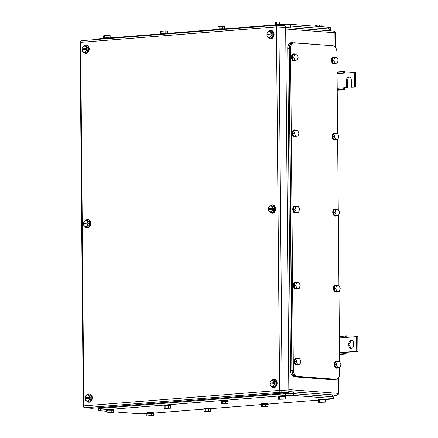 <?xml version="1.0" encoding="UTF-8"?>
<svg xmlns="http://www.w3.org/2000/svg" width="438" height="438" viewBox="0 0 438 438"><rect width="100%" height="100%" fill="white"/><g stroke="black" fill="none" stroke-linecap="round" stroke-linejoin="round"><path stroke-width="0.66" d="M344.711 88.126L344.503 89.691L343.337 89.237L343.523 87.852L344.711 88.126M337.222 90.266L344.503 89.691M344.58 73.075L344.345 71.482L343.184 71.755L343.392 73.173L337.074 73.672M337.063 72.056L344.345 71.482M337.216 89.724L343.337 89.237M337.205 88.35L346.573 87.611L346.507 80.269A3.241 2.393 94.4 0 1 349.157 76.853A3.241 2.393 94.4 0 1 351.303 79.891L351.369 87.233L355.612 87.08L355.481 72.401L343.392 73.173M337.063 72.237L343.184 71.755M355.612 87.08L354.424 86.992L354.293 72.308M354.424 86.992L351.369 87.233M346.573 87.611L347.761 87.704L347.695 80.362A3.241 2.393 94.4 0 1 349.743 77M344.711 87.945L347.761 87.704M347.016 352.404L346.808 353.964L345.642 353.515L345.828 352.13L347.016 352.404M339.527 354.545L346.808 353.964M346.885 337.353L346.65 335.76L345.489 336.034L345.702 337.446L339.384 337.95M339.368 336.335L346.65 335.76M339.521 353.997L345.642 353.515M339.51 352.628L356.729 351.271L356.603 336.587L345.702 337.446M339.368 336.515L345.489 336.034M356.603 336.587L357.791 336.68L357.917 351.358L356.729 351.271M347.016 352.223L357.917 351.358M348.823 345.429A3.241 2.393 94.4 0 0 350.975 348.467A3.241 2.393 94.4 0 0 353.619 345.051L353.603 343.288A3.241 2.393 94.4 0 0 351.457 340.249A3.241 2.393 94.4 0 0 348.807 343.666L348.823 345.429L350.011 345.522L349.995 343.759A3.241 2.393 94.4 0 1 352.043 340.392M351.577 348.413A3.241 2.393 94.4 0 1 350.011 345.522M87.447 401.361L88.356 400.414A2.946 2.174 94.4 0 1 86.171 400.584L87.447 401.361L88.854 401.465L91.022 399.598L90.989 396.209L88.794 394.687L87.386 394.578L85.224 396.445L85.071 397.688A2.946 2.174 94.4 0 1 85.317 396.697A2.946 2.174 94.4 0 1 86.127 395.498A2.946 2.174 94.4 0 1 88.306 395.328L89.582 396.1L90.989 396.209M86.171 400.584L85.251 399.834L85.087 398.564A2.946 2.174 94.4 0 0 86.171 400.584M87.386 394.578L88.306 395.328A2.946 2.174 94.4 0 1 89.39 397.343L89.582 396.1M89.615 399.489L89.401 398.224A2.946 2.174 94.4 0 1 89.166 399.21A2.946 2.174 94.4 0 1 88.356 400.414L89.615 399.489L91.022 399.598M85.853 398.503L85.848 397.748L85.071 397.688L89.39 397.343M89.401 398.224L85.087 398.564M89.429 397.343L90.212 397.403L90.217 398.284L89.44 398.224M85.848 397.748L90.212 397.403M85.777 398.509A4.123 3.044 94.4 0 1 85.771 398.317A4.123 3.044 94.4 0 1 85.799 397.742M87.184 394.709A4.123 3.044 94.4 0 1 89.138 393.965A4.123 3.044 94.4 0 1 91.876 397.835A4.123 3.044 94.4 0 1 88.509 402.188A4.123 3.044 94.4 0 1 86.406 400.743M89.336 393.986A4.123 3.044 94.4 0 1 89.538 393.997A4.123 3.044 94.4 0 1 92.276 397.863A4.123 3.044 94.4 0 1 88.903 402.215A4.123 3.044 94.4 0 1 88.706 402.194M87.978 50.753L87.945 47.364L85.749 45.842L84.342 45.733L83.083 46.652L82.18 47.6L82.026 48.842L87.167 48.558L87.173 49.439L86.395 49.379L86.571 50.644L87.978 50.753L85.81 52.62L84.403 52.511L82.207 50.989L82.032 49.724A2.946 2.174 94.4 0 0 83.127 51.739A2.946 2.174 94.4 0 0 85.306 51.564L86.571 50.644M84.342 45.733L86.538 47.255L87.945 47.364M84.403 52.511L85.306 51.564A2.946 2.174 94.4 0 0 86.122 50.365A2.946 2.174 94.4 0 0 86.357 49.379L86.395 49.379M82.026 48.842L82.037 48.837A2.946 2.174 94.4 0 1 82.273 47.852A2.946 2.174 94.4 0 1 83.083 46.652A2.946 2.174 94.4 0 1 85.262 46.477A2.946 2.174 94.4 0 1 86.346 48.498L86.538 47.255M82.037 48.837L86.346 48.498M86.357 49.379L82.043 49.718M86.385 48.498L87.167 48.558M82.809 49.658L82.804 48.903M82.733 49.664A4.123 3.044 94.4 0 1 82.727 49.472A4.123 3.044 94.4 0 1 82.755 48.897M84.14 45.864A4.123 3.044 94.4 0 1 86.094 45.119A4.123 3.044 94.4 0 1 88.832 48.99A4.123 3.044 94.4 0 1 85.465 53.343A4.123 3.044 94.4 0 1 83.362 51.898M86.291 45.141A4.123 3.044 94.4 0 1 86.494 45.147A4.123 3.044 94.4 0 1 89.232 49.018A4.123 3.044 94.4 0 1 85.859 53.37A4.123 3.044 94.4 0 1 85.662 53.348M269.282 37.892L270.186 36.945A2.946 2.174 94.4 0 1 268.007 37.12L269.282 37.892L270.689 38.002L272.852 36.135L272.825 32.74L270.629 31.218L269.222 31.114L267.06 32.981L266.906 34.224A2.946 2.174 94.4 0 1 267.147 33.233A2.946 2.174 94.4 0 1 267.963 32.034A2.946 2.174 94.4 0 1 270.142 31.859L271.418 32.636L272.825 32.74M268.007 37.12L267.087 36.37L266.923 35.1A2.946 2.174 94.4 0 0 268.007 37.12M269.222 31.114L270.142 31.859A2.946 2.174 94.4 0 1 271.226 33.879L271.418 32.636M271.445 36.026L271.237 34.761A2.946 2.174 94.4 0 1 271.002 35.746A2.946 2.174 94.4 0 1 270.186 36.945L271.445 36.026L272.852 36.135M267.689 35.04L267.684 34.284L266.906 34.224L271.226 33.879M271.237 34.761L266.923 35.1M271.264 33.879L272.042 33.94L272.053 34.816L271.27 34.761M267.684 34.284L272.042 33.94M267.613 35.045A4.123 3.044 94.4 0 1 267.607 34.854A4.123 3.044 94.4 0 1 267.634 34.279M269.02 31.246A4.123 3.044 94.4 0 1 270.974 30.501A4.123 3.044 94.4 0 1 273.712 34.372A4.123 3.044 94.4 0 1 270.345 38.725A4.123 3.044 94.4 0 1 268.242 37.279M271.171 30.523A4.123 3.044 94.4 0 1 271.368 30.529A4.123 3.044 94.4 0 1 274.106 34.399A4.123 3.044 94.4 0 1 270.739 38.752A4.123 3.044 94.4 0 1 270.542 38.73M275.896 384.98L275.869 381.591L273.673 380.064L272.266 379.96L271.007 380.879L270.104 381.826L269.95 383.069L275.086 382.785L275.097 383.666L274.314 383.606L274.489 384.871L275.896 384.98L273.734 386.847L272.326 386.738L270.131 385.216L269.967 383.945A2.946 2.174 94.4 0 0 271.051 385.966A2.946 2.174 94.4 0 0 273.23 385.79L274.489 384.871M272.266 379.96L274.462 381.482L275.869 381.591M272.326 386.738L273.23 385.79A2.946 2.174 94.4 0 0 274.046 384.591A2.946 2.174 94.4 0 0 274.281 383.606L274.314 383.606M269.95 383.069L269.961 383.064A2.946 2.174 94.4 0 1 270.191 382.078A2.946 2.174 94.4 0 1 271.007 380.879A2.946 2.174 94.4 0 1 273.186 380.704A2.946 2.174 94.4 0 1 274.27 382.724L274.462 381.482M269.961 383.064L274.27 382.724M274.281 383.606L269.967 383.945M274.308 382.724L275.086 382.785M270.733 383.885L270.728 383.13M270.657 383.891A4.123 3.044 94.4 0 1 270.651 383.699A4.123 3.044 94.4 0 1 270.679 383.124M272.064 380.091A4.123 3.044 94.4 0 1 274.018 379.346A4.123 3.044 94.4 0 1 276.756 383.217A4.123 3.044 94.4 0 1 273.389 387.57A4.123 3.044 94.4 0 1 271.286 386.124M274.215 379.368A4.123 3.044 94.4 0 1 274.412 379.374A4.123 3.044 94.4 0 1 277.15 383.245A4.123 3.044 94.4 0 1 273.783 387.597A4.123 3.044 94.4 0 1 273.586 387.575M85.925 226.933L86.834 225.986A2.946 2.174 94.4 0 1 84.649 226.161L85.925 226.933L87.332 227.043L89.5 225.176L89.467 221.787L87.272 220.265L85.864 220.155L83.702 222.022L83.548 223.265A2.946 2.174 94.4 0 1 83.795 222.274A2.946 2.174 94.4 0 1 84.605 221.075A2.946 2.174 94.4 0 1 86.784 220.9L88.06 221.677L89.467 221.787M84.649 226.161L83.729 225.411L83.565 224.141A2.946 2.174 94.4 0 0 84.649 226.161M85.864 220.155L86.784 220.9A2.946 2.174 94.4 0 1 87.868 222.92L88.06 221.677M88.093 225.066L87.879 223.802A2.946 2.174 94.4 0 1 87.644 224.787A2.946 2.174 94.4 0 1 86.834 225.986L88.093 225.066L89.5 225.176M84.331 224.081L84.326 223.325L83.548 223.265L87.868 222.92M87.879 223.802L83.565 224.141M87.907 222.92L88.69 222.98L88.695 223.862L87.918 223.802M84.326 223.325L88.69 222.98M84.255 224.086A4.123 3.044 94.4 0 1 84.249 223.895A4.123 3.044 94.4 0 1 84.277 223.32M85.662 220.287A4.123 3.044 94.4 0 1 87.616 219.542A4.123 3.044 94.4 0 1 90.354 223.413A4.123 3.044 94.4 0 1 86.987 227.765A4.123 3.044 94.4 0 1 84.884 226.32M87.814 219.564A4.123 3.044 94.4 0 1 88.016 219.569A4.123 3.044 94.4 0 1 90.754 223.44A4.123 3.044 94.4 0 1 87.381 227.793A4.123 3.044 94.4 0 1 87.184 227.771M270.804 212.315L271.708 211.368A2.946 2.174 94.4 0 1 269.529 211.543L270.804 212.315L272.212 212.425L274.374 210.558L274.347 207.169L272.151 205.641L270.744 205.537L268.582 207.404L268.428 208.647A2.946 2.174 94.4 0 1 268.669 207.656A2.946 2.174 94.4 0 1 269.485 206.457A2.946 2.174 94.4 0 1 271.664 206.282L272.94 207.059L274.347 207.169M269.529 211.543L268.609 210.793L268.434 209.528A2.946 2.174 94.4 0 0 269.529 211.543M270.744 205.537L271.664 206.282A2.946 2.174 94.4 0 1 272.748 208.302L272.94 207.059M272.967 210.448L272.759 209.183A2.946 2.174 94.4 0 1 272.524 210.169A2.946 2.174 94.4 0 1 271.708 211.368L272.967 210.448L274.374 210.558M269.211 209.463L269.206 208.707L268.428 208.647L272.748 208.302M272.759 209.183L268.445 209.523M272.786 208.302L273.564 208.362L273.575 209.244L272.792 209.183M269.206 208.707L273.564 208.362M269.135 209.468A4.123 3.044 94.4 0 1 269.129 209.276A4.123 3.044 94.4 0 1 269.156 208.702M270.542 205.668A4.123 3.044 94.4 0 1 272.496 204.924A4.123 3.044 94.4 0 1 275.234 208.795A4.123 3.044 94.4 0 1 271.867 213.147A4.123 3.044 94.4 0 1 269.764 211.702M272.693 204.946A4.123 3.044 94.4 0 1 272.89 204.951A4.123 3.044 94.4 0 1 275.628 208.822A4.123 3.044 94.4 0 1 272.261 213.175A4.123 3.044 94.4 0 1 272.064 213.153M287.552 392.766L91.772 408.249L85.038 407.729L280.818 392.251A1.768 1.303 -85.6 0 0 282.11 390.384L278.94 26.855A1.768 1.303 -85.6 0 0 277.763 25.196A1.768 1.303 -85.6 0 0 277.615 25.196A1.768 1.183 85.5 0 0 277.489 25.196A1.768 1.183 85.5 0 0 276.444 26.871L285.669 27.375L288.845 390.899L279.614 390.395L276.444 26.871L80.663 42.349L83.833 405.878L279.614 390.395A1.768 1.183 85.5 0 0 280.818 392.251L287.552 392.766A1.768 1.303 -85.6 0 0 288.845 390.899M285.669 27.375A1.768 1.303 -85.6 0 0 284.497 25.716A1.768 1.303 -85.6 0 0 284.35 25.716M91.471 408.227A1.768 1.303 -85.6 0 0 91.619 408.249A1.768 1.303 -85.6 0 0 91.772 408.249M333.553 398.695L333.537 396.932L332.009 396.636L293.591 393.691L285.269 393.735L100.395 408.353L98.462 408.709L98.479 410.472A5.891 0.454 179.5 0 1 100.406 410.116L285.286 395.498A5.891 0.454 179.5 0 1 293.608 395.454L332.026 398.399A5.891 0.454 179.5 0 1 333.553 398.695A5.891 0.454 179.5 0 1 331.626 399.045L325.45 399.538M98.479 410.472A5.891 0.454 179.5 0 0 100.006 410.762L106.85 411.287M146.845 413.658L146.746 413.669A5.891 0.454 179.5 0 1 138.424 413.707L113.502 411.797M318.596 400.08L268.198 404.06M261.349 404.602L210.952 408.588M204.097 409.13L153.7 413.116M265.729 406.524L261.366 406.869L261.344 404.52L265.707 404.175L267.996 404.351L268.012 406.699L265.729 406.524L265.707 404.175M268.012 406.699L261.366 406.869M262.406 406.612L262.384 404.263M261.349 404.559A3.537 0.274 -0.5 0 1 261.136 404.466A3.537 0.274 -0.5 0 1 263.397 404.192A3.537 0.274 -0.5 0 1 267.284 404.23A3.537 0.274 -0.5 0 1 268.204 404.405A3.537 0.274 -0.5 0 1 267.996 404.498M261.136 404.466L261.13 403.88A3.537 0.274 -0.5 0 1 263.391 403.606A3.537 0.274 -0.5 0 1 267.279 403.644A3.537 0.274 -0.5 0 1 268.198 403.82L268.204 404.405M322.981 401.996L318.618 402.341L318.596 399.993L325.242 399.823L325.264 402.172L322.981 401.996L322.959 399.648M325.264 402.172L318.618 402.341M319.652 402.084L319.636 399.735M318.596 400.031A3.537 0.274 -0.5 0 1 318.388 399.938A3.537 0.274 -0.5 0 1 320.649 399.664A3.537 0.274 -0.5 0 1 324.536 399.702A3.537 0.274 -0.5 0 1 325.456 399.878A3.537 0.274 -0.5 0 1 325.248 399.971M318.388 399.938L318.382 399.352A3.537 0.274 -0.5 0 1 320.643 399.078A3.537 0.274 -0.5 0 1 324.531 399.117A3.537 0.274 -0.5 0 1 325.45 399.292L325.456 399.878M282.975 398.93L278.617 399.275L278.595 396.927L285.242 396.757L285.264 399.106L282.975 398.93L282.959 396.582M285.264 399.106L278.617 399.275M279.652 399.018L279.636 396.669M278.595 396.965A3.537 0.274 -0.5 0 1 278.387 396.872A3.537 0.274 -0.5 0 1 280.643 396.598A3.537 0.274 -0.5 0 1 284.536 396.636A3.537 0.274 -0.5 0 1 285.456 396.812A3.537 0.274 -0.5 0 1 285.242 396.905M278.387 396.872L278.382 396.286A3.537 0.274 -0.5 0 1 280.638 396.012A3.537 0.274 -0.5 0 1 284.53 396.051A3.537 0.274 -0.5 0 1 285.45 396.226L285.456 396.812M225.723 403.458L221.365 403.803L221.343 401.454L227.99 401.285L228.012 403.633L225.723 403.458L225.707 401.109M228.012 403.633L221.365 403.803M222.4 403.546L222.384 401.197M221.343 401.493A3.537 0.274 -0.5 0 1 221.135 401.4A3.537 0.274 -0.5 0 1 223.391 401.126A3.537 0.274 -0.5 0 1 227.284 401.164A3.537 0.274 -0.5 0 1 228.203 401.339A3.537 0.274 -0.5 0 1 227.995 401.432M221.135 401.4L221.13 400.814A3.537 0.274 -0.5 0 1 223.391 400.54A3.537 0.274 -0.5 0 1 227.278 400.578A3.537 0.274 -0.5 0 1 228.198 400.754L228.203 401.339M168.477 407.986L164.113 408.331L164.091 405.982L165.131 405.719L170.738 405.812L170.76 408.161L168.477 407.986L168.455 405.637M170.76 408.161L164.113 408.331M165.153 408.074L165.131 405.719M164.091 406.021A3.537 0.274 -0.5 0 1 163.883 405.927A3.537 0.274 -0.5 0 1 166.144 405.654A3.537 0.274 -0.5 0 1 170.032 405.692A3.537 0.274 -0.5 0 1 170.951 405.867A3.537 0.274 -0.5 0 1 170.743 405.96M163.883 405.927L163.878 405.342A3.537 0.274 -0.5 0 1 166.139 405.068A3.537 0.274 -0.5 0 1 170.026 405.101A3.537 0.274 -0.5 0 1 170.946 405.281L170.951 405.867M208.477 411.052L204.113 411.397L204.097 409.048L208.455 408.703L210.744 408.878L210.76 411.227L208.477 411.052L208.455 408.703M210.76 411.227L204.113 411.397M205.154 411.14L205.132 408.791M204.097 409.087A3.537 0.274 -0.5 0 1 203.884 408.993A3.537 0.274 -0.5 0 1 206.145 408.72A3.537 0.274 -0.5 0 1 210.032 408.758A3.537 0.274 -0.5 0 1 210.952 408.933A3.537 0.274 -0.5 0 1 210.744 409.026M203.884 408.993L203.878 408.408A3.537 0.274 -0.5 0 1 206.139 408.134A3.537 0.274 -0.5 0 1 210.032 408.172A3.537 0.274 -0.5 0 1 210.946 408.347L210.952 408.933M111.225 412.514L106.861 412.859L106.845 410.51L107.879 410.247L113.491 410.34L113.508 412.689L111.225 412.514L111.203 410.165M113.508 412.689L106.861 412.859M107.901 412.596L107.879 410.247M106.845 410.548A3.537 0.274 -0.5 0 1 106.631 410.455A3.537 0.274 -0.5 0 1 108.892 410.182A3.537 0.274 -0.5 0 1 112.78 410.22A3.537 0.274 -0.5 0 1 113.699 410.395A3.537 0.274 -0.5 0 1 113.491 410.488M106.631 410.455L106.626 409.869A3.537 0.274 -0.5 0 1 108.887 409.59A3.537 0.274 -0.5 0 1 112.774 409.629A3.537 0.274 -0.5 0 1 113.694 409.804L113.699 410.395M151.225 415.58L146.861 415.925L146.845 413.576L147.88 413.313L153.492 413.406L153.514 415.755L151.225 415.58L151.203 413.231M153.514 415.755L146.861 415.925M147.902 415.662L147.88 413.313M146.845 413.614A3.537 0.274 -0.5 0 1 146.631 413.521A3.537 0.274 -0.5 0 1 148.893 413.248A3.537 0.274 -0.5 0 1 152.785 413.286A3.537 0.274 -0.5 0 1 153.7 413.461A3.537 0.274 -0.5 0 1 153.492 413.554M146.631 413.521L146.626 412.935A3.537 0.274 -0.5 0 1 148.887 412.662A3.537 0.274 -0.5 0 1 152.78 412.695A3.537 0.274 -0.5 0 1 153.694 412.875L153.7 413.461M333.542 397.107L333.997 396.927L333.986 395.164A5.891 0.454 179.5 0 0 332.453 394.868L293.641 391.895A5.891 0.454 179.5 0 0 288.68 391.791M333.997 396.927L293.657 393.658L285.335 393.696L100.017 408.353L98.462 408.862M95.199 39.612L95.194 39.31A5.891 0.454 -0.5 0 1 97.127 38.955L282.006 24.336A5.891 0.454 -0.5 0 1 290.323 24.293L328.741 27.238A5.891 0.454 -0.5 0 1 330.274 27.534L330.285 29.116M224.699 28.87L224.678 26.603L222.389 26.428L218.031 26.773L218.053 28.974M222.389 26.428L222.411 28.766M219.066 26.51L219.088 28.848M224.508 28.881A3.537 0.274 179.5 0 0 223.993 28.831A3.537 0.274 179.5 0 0 220.1 28.793A3.537 0.274 179.5 0 0 217.839 29.067L217.845 29.412M281.952 24.342L281.93 22.075L279.641 21.9L275.283 22.245L275.299 24.446M279.641 21.9L279.663 24.238M276.318 21.982L276.34 24.32M281.76 24.353A3.537 0.274 179.5 0 0 281.245 24.304A3.537 0.274 179.5 0 0 277.353 24.265A3.537 0.274 179.5 0 0 275.091 24.539L275.097 24.884M321.946 26.718L321.93 25.141L319.647 24.966L315.283 25.311L315.294 26.209M319.647 24.966L319.658 26.543M316.324 25.054L316.335 26.291M167.447 33.398L167.425 31.131L165.142 30.956L160.779 31.301L160.801 33.502M165.142 30.956L165.159 33.293M161.819 31.038L161.836 33.376M167.261 33.408A3.537 0.274 179.5 0 0 166.741 33.359A3.537 0.274 179.5 0 0 162.848 33.321A3.537 0.274 179.5 0 0 160.587 33.595L160.593 33.94M110.195 37.92L110.173 35.659L107.89 35.483L103.527 35.828L103.549 38.029M107.89 35.483L107.907 37.821M104.567 35.566L104.583 37.903M110.009 37.936A3.537 0.274 179.5 0 0 109.489 37.882A3.537 0.274 179.5 0 0 105.596 37.849A3.537 0.274 179.5 0 0 103.341 38.122L103.341 38.462M289.272 27.72A5.891 0.454 -0.5 0 1 290.421 27.786L329.234 30.759A5.891 0.454 -0.5 0 1 330.093 30.846M285.039 25.924L290.405 26.023L329.217 28.996L330.745 29.291L330.761 30.895M336.931 57.362L336.888 51.898A5.891 3.947 85.5 0 0 332.875 45.722L294.456 42.776A5.891 3.947 85.5 0 0 294.046 42.776A5.891 3.947 85.5 0 0 290.547 48.344L293.356 370.176A5.891 3.947 85.5 0 0 297.369 376.351L335.787 379.297A5.891 3.947 85.5 0 0 336.198 379.297A5.891 3.947 85.5 0 0 339.696 373.729L339.642 367.389M336.986 63.176L337.599 133.415M337.649 139.229L338.262 209.468M338.311 215.282L338.924 285.521M338.974 291.336L339.587 361.574M292.754 42.875L294.046 42.776M293.148 42.88C290.744 43.039 289.441 44.9 289.239 48.448L292.047 370.28C292.316 373.86 293.652 375.924 296.061 376.456L297.369 376.351M335.787 379.297L334.911 379.396M334.479 379.401L296.061 376.456M336.608 285.592L335.694 288.604L337.046 291.467L335.305 291.604L333.948 288.746L334.867 285.729L338.881 285.434L340.238 288.292L339.319 291.308L337.046 291.467M335.694 288.604L333.948 288.746M339.319 291.308L335.305 291.604M337.747 291.434A3.537 2.365 -94.5 0 1 336.499 292.113A3.537 2.365 -94.5 0 1 333.86 288.762A3.537 2.365 -94.5 0 1 335.941 285.061A3.537 2.365 -94.5 0 1 335.957 285.061A3.537 2.365 -94.5 0 1 337.287 285.543M336.077 292.146A3.537 2.365 -94.5 0 1 336.066 292.146A3.537 2.365 -94.5 0 1 333.422 288.795A3.537 2.365 -94.5 0 1 335.508 285.1A3.537 2.365 -94.5 0 1 335.524 285.094M336.499 292.113A3.537 2.365 -94.5 0 1 336.483 292.113L336.066 292.146A3.537 2.365 -94.5 0 1 336.05 292.146M335.946 209.539L335.032 212.55L336.384 215.414L334.643 215.551L333.285 212.693L334.205 209.676L338.218 209.38L339.576 212.238L338.656 215.255L336.384 215.414M335.032 212.55L333.285 212.693M338.656 215.255L334.643 215.551M337.085 215.381A3.537 2.365 -94.5 0 1 335.837 216.06A3.537 2.365 -94.5 0 1 335.82 216.06A3.537 2.365 -94.5 0 1 333.198 212.709A3.537 2.365 -94.5 0 1 335.278 209.008A3.537 2.365 -94.5 0 1 335.294 209.008A3.537 2.365 -94.5 0 1 336.625 209.49M335.415 216.093A3.537 2.365 -94.5 0 1 335.399 216.093A3.537 2.365 -94.5 0 1 335.382 216.093A3.537 2.365 -94.5 0 1 332.76 212.742A3.537 2.365 -94.5 0 1 334.846 209.046A3.537 2.365 -94.5 0 1 334.856 209.046L335.278 209.008M295.946 206.473L295.026 209.484L296.384 212.348L294.637 212.485L293.285 209.627L294.199 206.61L298.218 206.314L299.576 209.172L298.656 212.189L296.384 212.348M295.026 209.484L293.285 209.627M298.656 212.189L294.637 212.485M297.084 212.315A3.537 2.365 -94.5 0 1 295.836 212.988A3.537 2.365 -94.5 0 1 295.82 212.994A3.537 2.365 -94.5 0 1 293.197 209.643A3.537 2.365 -94.5 0 1 295.278 205.942A3.537 2.365 -94.5 0 1 295.294 205.942A3.537 2.365 -94.5 0 1 296.625 206.424M295.836 212.988L295.398 213.027A3.537 2.365 -94.5 0 1 295.398 213.027A3.537 2.365 -94.5 0 1 295.382 213.027A3.537 2.365 -94.5 0 1 292.759 209.676A3.537 2.365 -94.5 0 1 294.84 205.98A3.537 2.365 -94.5 0 1 294.856 205.975M296.608 282.526L295.694 285.538L297.046 288.396L295.305 288.538L293.947 285.68L294.867 282.663L298.88 282.368L300.238 285.226L299.318 288.242L297.046 288.396M295.694 285.538L293.947 285.68M299.318 288.242L295.305 288.538M297.747 288.368A3.537 2.365 -94.5 0 1 296.499 289.042A3.537 2.365 -94.5 0 1 296.482 289.047A3.537 2.365 -94.5 0 1 293.86 285.696A3.537 2.365 -94.5 0 1 295.94 281.995A3.537 2.365 -94.5 0 1 295.957 281.995A3.537 2.365 -94.5 0 1 297.287 282.477M296.077 289.075A3.537 2.365 -94.5 0 1 296.061 289.08A3.537 2.365 -94.5 0 1 296.044 289.08A3.537 2.365 -94.5 0 1 293.422 285.729A3.537 2.365 -94.5 0 1 295.508 282.034A3.537 2.365 -94.5 0 1 295.519 282.028M297.271 358.58L296.356 361.591L297.709 364.449L295.968 364.591L294.61 361.728L295.53 358.717L299.543 358.421L300.901 361.279L299.981 364.296L297.709 364.449M296.356 361.591L294.61 361.728M299.981 364.296L295.968 364.591M298.409 364.421A3.537 2.365 -94.5 0 1 297.161 365.095A3.537 2.365 -94.5 0 1 294.522 361.75A3.537 2.365 -94.5 0 1 296.603 358.049A3.537 2.365 -94.5 0 1 296.619 358.049A3.537 2.365 -94.5 0 1 297.95 358.53M296.74 365.128A3.537 2.365 -94.5 0 1 296.729 365.133A3.537 2.365 -94.5 0 1 294.084 361.783A3.537 2.365 -94.5 0 1 296.17 358.087A3.537 2.365 -94.5 0 1 296.187 358.081M297.161 365.095A3.537 2.365 -94.5 0 1 297.145 365.1L296.729 365.133A3.537 2.365 -94.5 0 1 296.712 365.133M337.276 361.646L336.357 364.657L337.714 367.52L335.968 367.657L334.61 364.799L335.53 361.783L339.549 361.487L340.901 364.345L339.987 367.362L337.714 367.52M336.357 364.657L334.61 364.799M339.987 367.362L335.968 367.657M338.41 367.487A3.537 2.365 -94.5 0 1 337.161 368.161A3.537 2.365 -94.5 0 1 334.522 364.816A3.537 2.365 -94.5 0 1 336.608 361.115A3.537 2.365 -94.5 0 1 336.625 361.115A3.537 2.365 -94.5 0 1 337.95 361.596M337.161 368.161A3.537 2.365 -94.5 0 1 337.15 368.166L336.729 368.199A3.537 2.365 -94.5 0 1 336.729 368.199A3.537 2.365 -94.5 0 1 336.712 368.199A3.537 2.365 -94.5 0 1 334.09 364.849A3.537 2.365 -94.5 0 1 336.17 361.153A3.537 2.365 -94.5 0 1 336.187 361.147M335.284 133.486L334.364 136.497L335.722 139.361L333.975 139.498L332.623 136.64L333.537 133.623L337.556 133.327L338.913 136.185L337.994 139.202L335.722 139.361M334.364 136.497L332.623 136.64M337.994 139.202L333.975 139.498M336.422 139.328A3.537 2.365 -94.5 0 1 335.174 140.007A3.537 2.365 -94.5 0 1 335.158 140.007A3.537 2.365 -94.5 0 1 332.535 136.656A3.537 2.365 -94.5 0 1 334.616 132.955A3.537 2.365 -94.5 0 1 334.632 132.955A3.537 2.365 -94.5 0 1 335.962 133.437M335.174 140.007L334.736 140.04A3.537 2.365 -94.5 0 1 334.736 140.04A3.537 2.365 -94.5 0 1 334.72 140.04A3.537 2.365 -94.5 0 1 332.097 136.689A3.537 2.365 -94.5 0 1 334.178 132.993A3.537 2.365 -94.5 0 1 334.194 132.993M294.615 54.367L293.701 57.378L295.053 60.241L293.312 60.378L291.954 57.52L292.874 54.504L296.893 54.208L298.245 57.066L297.331 60.083L295.053 60.241M293.701 57.378L291.954 57.52M297.331 60.083L293.312 60.378M295.754 60.209A3.537 2.365 -94.5 0 1 294.506 60.887A3.537 2.365 -94.5 0 1 291.867 57.537A3.537 2.365 -94.5 0 1 293.953 53.836A3.537 2.365 -94.5 0 1 293.964 53.836A3.537 2.365 -94.5 0 1 295.294 54.317M294.09 60.92A3.537 2.365 -94.5 0 1 294.073 60.92A3.537 2.365 -94.5 0 1 291.434 57.57A3.537 2.365 -94.5 0 1 293.515 53.874A3.537 2.365 -94.5 0 1 293.531 53.869M294.506 60.887A3.537 2.365 -94.5 0 1 294.489 60.887L294.073 60.92A3.537 2.365 -94.5 0 1 294.057 60.92M334.621 57.433L333.701 60.444L335.059 63.307L333.313 63.444L331.96 60.586L332.875 57.57L336.893 57.274L338.245 60.132L337.331 63.149L335.059 63.307M333.701 60.444L331.96 60.586M337.331 63.149L333.313 63.444M335.754 63.275A3.537 2.365 -94.5 0 1 334.512 63.953A3.537 2.365 -94.5 0 1 334.495 63.953A3.537 2.365 -94.5 0 1 331.867 60.603A3.537 2.365 -94.5 0 1 333.953 56.902A3.537 2.365 -94.5 0 1 333.97 56.902A3.537 2.365 -94.5 0 1 335.3 57.383M334.512 63.953L334.074 63.986A3.537 2.365 -94.5 0 1 334.074 63.986A3.537 2.365 -94.5 0 1 334.057 63.986A3.537 2.365 -94.5 0 1 331.435 60.636A3.537 2.365 -94.5 0 1 333.515 56.94A3.537 2.365 -94.5 0 1 333.532 56.94M295.283 130.42L294.363 133.431L295.721 136.295L293.975 136.432L292.622 133.574L293.537 130.557L297.555 130.261L298.908 133.119L297.993 136.136L295.721 136.295M294.363 133.431L292.622 133.574M297.993 136.136L293.975 136.432M296.416 136.262A3.537 2.365 -94.5 0 1 295.174 136.935A3.537 2.365 -94.5 0 1 295.157 136.941A3.537 2.365 -94.5 0 1 292.529 133.59A3.537 2.365 -94.5 0 1 294.615 129.889A3.537 2.365 -94.5 0 1 294.632 129.889A3.537 2.365 -94.5 0 1 295.962 130.371M295.174 136.935L294.736 136.974A3.537 2.365 -94.5 0 1 294.736 136.974A3.537 2.365 -94.5 0 1 294.719 136.974A3.537 2.365 -94.5 0 1 292.097 133.623A3.537 2.365 -94.5 0 1 294.177 129.927A3.537 2.365 -94.5 0 1 294.194 129.922M335.075 379.708L333.783 379.812A5.891 3.947 85.5 0 1 333.367 379.812L294.555 376.839L334.676 379.708L336.362 379.275M332.453 45.689L291.226 42.672A5.891 3.947 85.5 0 0 287.733 48.24L290.542 370.657A5.891 3.947 85.5 0 0 294.555 376.839M292.945 42.568C290.547 42.732 289.244 44.588 289.036 48.136L291.85 370.559C292.119 374.14 293.455 376.198 295.864 376.735M346.507 80.269L347.695 80.362M348.807 343.666L349.995 343.759M288.834 389.601L338.037 393.373A1.768 1.303 -85.6 0 1 336.745 395.24A1.768 1.183 85.5 0 0 336.871 395.24L333.986 395.47L336.745 395.24L333.542 394.994M292.026 391.813L288.757 391.561M336.871 395.24A1.768 1.768 0 0 0 338.497 393.461L338.037 393.373L337.912 378.536M335.015 46.806L334.895 32.784L285.685 29.012M333.57 31.125A1.768 1.303 94.4 0 1 333.718 31.125A1.768 1.303 94.4 0 1 334.895 32.784L335.349 32.872A1.768 1.768 0 0 0 333.718 31.125L285.669 27.441M81.835 40.679A1.768 1.183 85.5 0 0 81.709 40.679A1.768 1.183 85.5 0 0 80.663 42.349L80.083 42.459L83.258 405.982A1.768 1.768 0 0 0 84.89 407.734A1.768 1.303 -85.6 0 0 85.038 407.729A1.768 1.183 85.5 0 1 83.833 405.878L83.258 405.982M285.269 393.735L285.286 395.498M293.591 393.691L293.608 395.454M100.406 410.116L100.395 408.353M332.009 396.636L332.026 398.399M332.453 394.868L332.469 396.631M293.641 391.895L293.657 393.658M285.33 392.941L285.335 393.696M100.012 407.597L100.017 408.353M328.757 28.963L328.741 27.238M97.132 39.458L97.127 38.955M282.006 24.336L282.012 25.524M290.339 26.017L290.323 24.293M290.421 27.786L290.405 26.023M329.234 30.759L329.217 28.996M289.239 48.448L290.547 48.344M293.356 370.176L292.047 370.28M333.367 379.812L334.676 379.708M287.733 48.24L289.036 48.136M290.542 370.657L291.85 370.559M338.497 393.461L338.366 378.065M335.481 47.348L335.349 32.872M89.138 393.965L89.538 393.997M88.509 402.188L88.903 402.215M86.094 45.119L86.494 45.147M85.465 53.343L85.859 53.37M270.974 30.501L271.368 30.529M270.345 38.725L270.739 38.752M274.018 379.346L274.412 379.374M273.389 387.57L273.783 387.597M87.616 219.542L88.016 219.569M86.987 227.765L87.381 227.793M272.496 204.924L272.89 204.951M271.867 213.147L272.261 213.175M80.083 42.459A1.768 1.768 0 0 1 81.709 40.679L277.489 25.196A1.768 1.768 0 0 1 277.763 25.196L284.497 25.716M91.619 408.249L84.89 407.734M98.079 407.751L98.09 408.709M334.889 379.401L336.198 379.297M335.941 285.061L335.508 285.1M335.837 216.06L335.399 216.093M295.278 205.942L294.84 205.98M295.94 281.995L295.508 282.034M296.499 289.042L296.061 289.08M296.603 358.049L296.17 358.087M336.608 361.115L336.17 361.153M334.616 132.955L334.178 132.993M293.953 53.836L293.515 53.874M333.953 56.902L333.515 56.94M294.615 129.889L294.177 129.927"/></g></svg>
